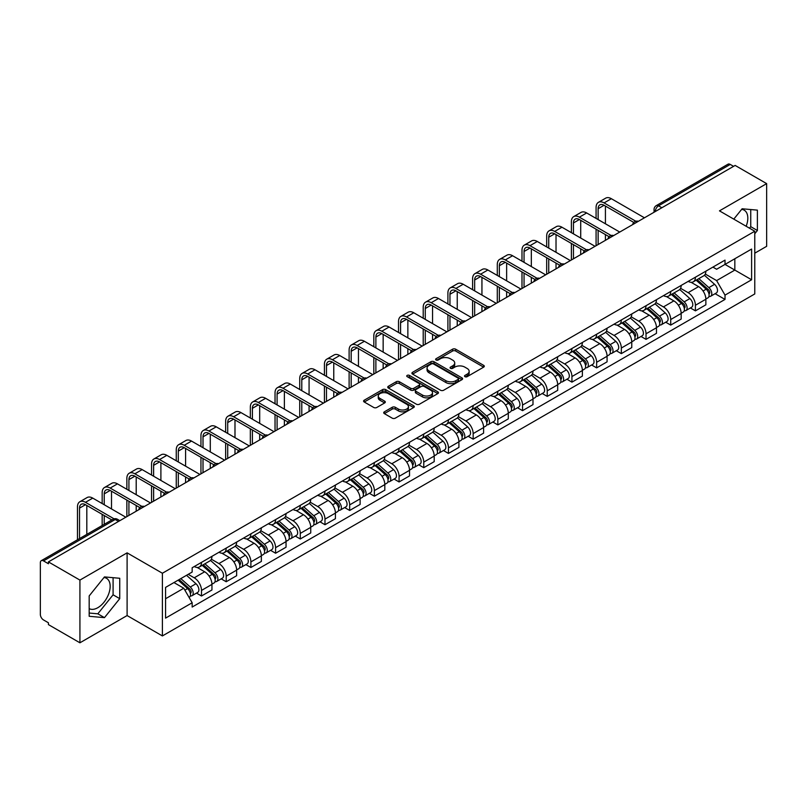 <?xml version="1.0" encoding="UTF-8"?>
<svg xmlns="http://www.w3.org/2000/svg" width="807" height="807" viewBox="0 0 807 807"><rect width="100%" height="100%" fill="white"/><g stroke="black" fill="none" stroke-linecap="round" stroke-linejoin="round"><path stroke-width="1.21" d="M464.963 376.677A1.533 0.888 0 0 0 467.142 376.677L483.655 367.145A2.199 1.271 0 0 0 484.291 366.247A2.199 1.271 0 0 0 483.655 365.349L455.683 349.199A2.199 1.271 0 0 0 452.576 349.199L436.062 358.732A1.533 0.888 0 0 0 435.619 359.357A1.533 0.888 0 0 0 436.062 359.993A1.533 0.888 0 0 0 438.241 359.993L440.38 358.752A7.031 4.055 0 0 1 450.326 358.752L452.656 360.104A7.031 4.055 0 0 1 454.714 362.968A7.031 4.055 0 0 1 452.656 365.843L450.518 367.074A1.533 0.888 0 0 0 450.064 367.699A1.533 0.888 0 0 0 450.518 368.335A1.533 0.888 0 0 0 452.687 368.335L454.825 367.094A7.031 4.055 0 0 1 464.771 367.094L467.102 368.446A7.031 4.055 0 0 1 469.16 371.311A7.031 4.055 0 0 1 467.102 374.186L464.963 375.416A1.533 0.888 0 0 0 464.519 376.052A1.533 0.888 0 0 0 464.963 376.677L464.963 375.416M741.613 209.386A17.461 10.077 -60 0 1 744.195 210.173A17.461 10.077 -60 0 1 746.152 226.263M103.972 577.53A17.461 10.077 -60 0 1 106.544 578.316A17.461 10.077 -60 0 1 109.217 592.308A17.461 10.077 -60 0 1 97.818 607.701A17.461 10.077 -60 0 1 89.184 608.619M384.364 411.822A2.199 1.271 0 0 0 383.718 412.72A2.199 1.271 0 0 0 384.364 413.618L392.202 418.147A2.199 1.271 0 0 0 395.319 418.147L413.648 407.555A2.199 1.271 0 0 0 414.294 406.657A2.199 1.271 0 0 0 413.648 405.76L385.685 389.62A2.199 1.271 0 0 0 382.568 389.62L364.239 400.201A2.199 1.271 0 0 0 363.594 401.099A2.199 1.271 0 0 0 364.239 401.997L373.712 407.464A2.199 1.271 0 0 0 376.829 407.464L384.667 402.935A2.199 1.271 0 0 0 385.312 402.037A2.199 1.271 0 0 0 384.667 401.14L379.966 398.426A5.881 3.389 0 0 1 378.251 396.035A5.881 3.389 0 0 1 381.872 392.898A5.881 3.389 0 0 1 388.288 393.634L406.698 404.257A5.881 3.389 0 0 1 408.423 406.657A5.881 3.389 0 0 1 404.791 409.795A5.881 3.389 0 0 1 398.386 409.058L395.319 407.293A2.199 1.271 0 0 0 392.202 407.293L384.364 411.822L384.364 413.618L392.202 409.119L392.202 407.293M162.399 573.242L127.103 552.856L79.923 580.092L48.42 561.904L735.147 165.435L766.65 183.623L719.471 210.859L754.777 231.236L162.399 573.242L162.399 635.936L754.777 293.94L754.777 231.236M440.531 390.245A2.199 1.271 0 0 0 443.638 390.245L461.977 379.653A2.199 1.271 0 0 0 462.623 378.765A2.199 1.271 0 0 0 461.977 377.868L434.005 361.718A2.199 1.271 0 0 0 430.898 361.718L412.559 372.299A2.199 1.271 0 0 0 411.923 373.197A2.199 1.271 0 0 0 412.559 374.095L440.531 390.245M407.817 377.01A1.533 0.888 0 0 1 409.381 377.222L437.787 393.624L419.479 404.196A2.199 1.271 0 0 1 416.372 404.196L388.399 388.046L396.247 383.547L396.247 381.721L388.399 386.25A2.199 1.271 0 0 0 387.753 387.148A2.199 1.271 0 0 0 388.399 388.046L388.399 386.25M396.247 383.547A2.199 1.271 0 0 1 399.354 383.547L399.354 381.721A2.199 1.271 0 0 0 396.247 381.721M399.354 381.721L410.702 388.268A2.199 1.271 0 0 0 413.809 388.268L419.015 385.262A2.199 1.271 0 0 0 419.65 384.364A2.199 1.271 0 0 0 419.015 383.466L407.202 376.657A1.533 0.888 0 0 1 406.748 376.022A1.533 0.888 0 0 1 407.696 375.205A1.533 0.888 0 0 1 409.381 375.396L437.818 391.819A2.199 1.271 0 0 1 438.453 392.706A2.199 1.271 0 0 1 437.818 393.604L437.818 391.819M79.923 580.092L79.923 642.796L48.42 624.608L48.42 622.782L43.517 619.947A4.479 2.582 -120 0 1 40.35 614.46L40.35 562.731A4.479 2.582 -120 0 1 41.278 560.683L112.99 519.274A4.479 2.582 60 0 1 115.23 519.496L43.517 560.905A4.479 2.582 -120 0 0 41.278 560.683M754.777 253.176L766.65 246.317L766.65 183.623M79.923 642.796L127.103 615.559L162.399 635.936M48.42 561.904L48.42 563.74L43.517 560.905M661.851 207.752L658.532 205.825A4.479 2.582 60 0 0 656.293 205.603L728.005 164.204A4.479 2.582 60 0 1 730.244 164.426L658.532 205.825A4.479 2.582 120 0 0 655.365 211.313L655.365 211.495M733.563 166.343L730.244 164.426M695.412 277.215A10.299 5.942 60 0 1 693.284 281.835L703.724 275.802A10.299 5.942 -120 0 0 705.863 271.182M680.583 288.301L688.129 292.659A10.299 5.942 60 0 1 695.412 305.268L705.863 299.236A10.299 5.942 -120 0 0 698.58 286.626L691.105 282.309M705.863 299.236L705.863 304.814L695.412 310.846L690.399 307.951M693.284 281.835A10.299 5.942 60 0 1 688.21 281.371M695.412 305.268L695.412 310.846M670.718 291.468A10.299 5.942 60 0 1 668.589 296.088L679.03 290.056A10.299 5.942 -120 0 0 681.169 285.436M665.704 322.205L670.718 325.1L681.169 319.068L681.169 313.499A10.299 5.942 -120 0 0 673.885 300.88L666.4 296.562M668.589 296.088A10.299 5.942 60 0 1 663.515 295.624M655.889 302.554L663.435 306.912A10.299 5.942 60 0 1 670.718 319.532L670.718 325.1M646.024 305.722A10.299 5.942 60 0 1 643.885 310.352L654.336 304.32A10.299 5.942 -120 0 0 656.474 299.69M641.01 336.469L646.024 339.364L656.474 333.331L656.474 327.753A10.299 5.942 -120 0 0 649.191 315.144L641.706 310.826M643.885 310.352A10.299 5.942 60 0 1 638.821 309.888M631.195 316.818L638.741 321.176A10.299 5.942 60 0 1 646.024 333.785L646.024 339.364M621.329 319.986A10.299 5.942 60 0 1 619.191 324.606L629.642 318.573A10.299 5.942 -120 0 0 631.77 313.953M616.316 350.722L621.329 353.617L631.77 347.585L631.77 342.007A10.299 5.942 -120 0 0 624.497 329.397L617.012 325.08M619.191 324.606A10.299 5.942 60 0 1 614.127 324.142M606.501 331.072L614.046 335.43A10.299 5.942 60 0 1 621.329 348.039L621.329 353.617M596.635 334.239A10.299 5.942 60 0 1 594.497 338.859L604.947 332.827A10.299 5.942 -120 0 0 607.076 328.207M591.622 364.986L596.635 367.871L607.076 361.839L607.076 356.27A10.299 5.942 -120 0 0 599.793 343.651L592.318 339.333M594.497 338.859A10.299 5.942 60 0 1 589.433 338.395M581.807 345.335L589.352 349.683A10.299 5.942 60 0 1 596.635 362.303L596.635 367.871M571.931 348.503A10.299 5.942 60 0 1 569.803 353.123L580.253 347.091A10.299 5.942 -120 0 0 582.382 342.471M566.928 379.24L571.931 382.135L582.382 376.102L582.382 370.524A10.299 5.942 -120 0 0 575.098 357.915L567.624 353.597M569.803 353.123A10.299 5.942 60 0 1 564.729 352.659M557.112 359.589L564.658 363.947A10.299 5.942 60 0 1 571.931 376.556L571.931 382.135M547.237 362.757A10.299 5.942 60 0 1 545.108 367.377L555.559 361.344A10.299 5.942 -120 0 0 557.687 356.724M542.233 393.503L547.237 396.388L557.687 390.356L557.687 384.788A10.299 5.942 -120 0 0 550.404 372.168L542.929 367.851M545.108 367.377A10.299 5.942 60 0 1 540.034 366.913M532.408 373.843L539.954 378.201A10.299 5.942 60 0 1 547.237 390.82L547.237 396.388M522.543 377.01A10.299 5.942 60 0 1 520.414 381.64L530.865 375.608A10.299 5.942 -120 0 0 532.993 370.978M517.539 407.757L522.543 410.652L532.993 404.62L532.993 399.041A10.299 5.942 -120 0 0 525.71 386.432L518.235 382.115M520.414 381.64A10.299 5.942 60 0 1 515.34 381.176M507.714 388.106L515.259 392.464A10.299 5.942 60 0 1 522.543 405.074L522.543 410.652M497.848 391.274A10.299 5.942 60 0 1 495.72 395.894L506.16 389.862A10.299 5.942 -120 0 0 508.299 385.242M492.835 422.011L497.848 424.906L508.299 418.873L508.299 413.295A10.299 5.942 -120 0 0 501.016 400.686L493.541 396.368M495.72 395.894A10.299 5.942 60 0 1 490.646 395.43M483.02 402.36L490.565 406.718A10.299 5.942 60 0 1 497.848 419.327L497.848 424.906M473.154 405.528A10.299 5.942 60 0 1 471.026 410.158L481.466 404.125A10.299 5.942 -120 0 0 483.605 399.495M468.141 436.274L473.154 439.159L483.605 433.137L483.605 427.559A10.299 5.942 -120 0 0 476.322 414.939L468.837 410.622M471.026 410.158A10.299 5.942 60 0 1 465.952 409.684M458.326 416.624L465.871 420.972A10.299 5.942 60 0 1 473.154 433.591L473.154 439.159M448.46 419.791A10.299 5.942 60 0 1 446.321 424.411L456.772 418.379A10.299 5.942 -120 0 0 458.911 413.759M443.447 450.528L448.46 453.423L458.911 447.391L458.911 441.812A10.299 5.942 -120 0 0 451.627 429.203L444.143 424.885M446.321 424.411A10.299 5.942 60 0 1 441.258 423.947M433.631 430.877L441.177 435.235A10.299 5.942 60 0 1 448.46 447.845L448.46 453.423M423.766 434.045A10.299 5.942 60 0 1 421.627 438.665L432.078 432.633A10.299 5.942 -120 0 0 434.206 428.013M418.752 464.792L423.766 467.677L434.206 461.644L434.206 456.076A10.299 5.942 -120 0 0 426.933 443.457L419.448 439.139M421.627 438.665A10.299 5.942 60 0 1 416.563 438.201M408.937 445.131L416.483 449.489A10.299 5.942 60 0 1 423.766 462.108L423.766 467.677M399.072 448.299A10.299 5.942 60 0 1 396.933 452.929L407.384 446.896A10.299 5.942 -120 0 0 409.512 442.276M394.058 479.045L399.072 481.94L409.512 475.908L409.512 470.33A10.299 5.942 -120 0 0 402.229 457.72L394.754 453.403M396.933 452.929A10.299 5.942 60 0 1 391.869 452.465M384.243 459.395L391.788 463.753A10.299 5.942 60 0 1 399.072 476.362L399.072 481.94M374.367 462.562A10.299 5.942 60 0 1 372.239 467.182L382.689 461.15A10.299 5.942 -120 0 0 384.818 456.53M369.364 493.299L374.367 496.194L384.818 490.162L384.818 484.583A10.299 5.942 -120 0 0 377.535 471.974L370.06 467.657M372.239 467.182A10.299 5.942 60 0 1 367.165 466.718M359.549 473.648L367.094 478.006A10.299 5.942 60 0 1 374.367 490.616L374.367 496.194M349.673 476.816A10.299 5.942 60 0 1 347.545 481.446L357.995 475.414A10.299 5.942 -120 0 0 360.124 470.784M344.67 507.563L349.673 510.458L360.124 504.425L360.124 498.847A10.299 5.942 -120 0 0 352.841 486.238L345.366 481.92M347.545 481.446A10.299 5.942 60 0 1 342.471 480.982M334.844 487.912L342.39 492.27A10.299 5.942 60 0 1 349.673 504.879L349.673 510.458M324.979 491.08A10.299 5.942 60 0 1 322.85 495.7L333.301 489.667A10.299 5.942 -120 0 0 335.43 485.047M319.976 521.816L324.979 524.711L335.43 518.679L335.43 513.101A10.299 5.942 -120 0 0 328.146 500.491L320.672 496.174M322.85 495.7A10.299 5.942 60 0 1 317.776 495.236M310.15 502.166L317.696 506.524A10.299 5.942 60 0 1 324.979 519.133L324.979 524.711M300.285 505.333A10.299 5.942 60 0 1 298.156 509.953L308.597 503.921A10.299 5.942 -120 0 0 310.735 499.301M295.271 536.08L300.285 538.965L310.735 532.933L310.735 527.364A10.299 5.942 -120 0 0 303.452 514.745L295.977 510.428M298.156 509.953A10.299 5.942 60 0 1 293.082 509.489M285.456 516.419L293.002 520.777A10.299 5.942 60 0 1 300.285 533.397L300.285 538.965M275.591 519.597A10.299 5.942 60 0 1 273.462 524.217L283.903 518.185A10.299 5.942 -120 0 0 286.041 513.565M270.577 550.334L275.591 553.229L286.041 547.196L286.041 541.618A10.299 5.942 -120 0 0 278.758 529.009L271.273 524.691M273.462 524.217A10.299 5.942 60 0 1 268.388 523.753M260.762 530.683L268.307 535.041A10.299 5.942 60 0 1 275.591 547.65L275.591 553.229M250.896 533.851A10.299 5.942 60 0 1 248.758 538.471L259.208 532.438A10.299 5.942 -120 0 0 261.347 527.818M245.883 564.587L250.896 567.482L261.347 561.45L261.347 555.882A10.299 5.942 -120 0 0 254.064 543.262L246.579 538.945M248.758 538.471A10.299 5.942 60 0 1 243.694 538.007M236.068 544.937L243.613 549.295A10.299 5.942 60 0 1 250.896 561.914L250.896 567.482M226.202 548.104A10.299 5.942 60 0 1 224.064 552.734L234.514 546.702A10.299 5.942 -120 0 0 236.643 542.072M221.189 578.851L226.202 581.746L236.643 575.714L236.643 570.135A10.299 5.942 -120 0 0 229.37 557.526L221.885 553.209M224.064 552.734A10.299 5.942 60 0 1 219 552.27M211.373 559.201L218.919 563.558A10.299 5.942 60 0 1 226.202 576.168L226.202 581.746M201.508 562.368A10.299 5.942 60 0 1 199.369 566.988L209.82 560.956A10.299 5.942 -120 0 0 211.948 556.336M196.494 593.105L201.508 596L211.948 589.967L211.948 584.389A10.299 5.942 -120 0 0 204.665 571.78L197.19 567.462M199.369 566.988A10.299 5.942 60 0 1 194.305 566.524M188.202 574.342L194.225 577.812A10.299 5.942 60 0 1 201.508 590.421L201.508 596M712.904 267.107L716.626 269.256L751.61 249.06L734.834 258.744L734.834 270.083L716.626 280.594L705.278 274.037M165.566 598.744L183.774 588.232L192.167 602.758L165.566 618.122L165.566 587.405L192.167 572.052L192.167 567.755L725.019 260.116L725.019 264.414L751.61 279.767L725.019 295.12L716.626 280.594M751.61 249.06L751.61 279.767M192.167 602.758L192.167 607.056L725.019 299.417L725.019 295.12M754.777 233.748L757.39 230.499L757.39 210.133L742.117 208.771L733.795 219.121M127.103 552.856L127.103 615.559M89.184 616.286L104.466 617.648L119.739 598.643L119.739 578.276L104.466 576.914L89.184 595.919L89.184 616.286M183.774 588.232L173.959 582.563M715.103 293.698L725.019 299.417M749.511 228.199L750.742 226.666L750.742 209.538M750.742 226.666L757.39 230.499M89.184 613.038L97.818 613.804L113.091 594.809L113.091 577.681M97.818 613.804L104.466 617.648M113.091 594.809L119.739 598.643M465.578 376.889L467.102 376.012A7.031 4.055 0 0 0 469.16 373.147L469.16 371.311M454.714 362.968L454.714 364.804A7.031 4.055 0 0 1 452.656 367.669L451.133 368.547M483.625 367.165L455.683 351.025A2.199 1.271 0 0 0 452.576 351.025L436.678 360.204M461.947 379.673L434.005 363.543A2.199 1.271 0 0 0 430.898 363.543L412.589 374.115L412.559 372.299M458.094 379.391A1.533 0.888 0 0 0 458.537 378.765A1.533 0.888 0 0 0 458.094 378.13L433.541 363.957A1.533 0.888 0 0 0 431.362 363.957L429.112 365.258A7.031 4.055 0 0 0 427.054 368.133A7.031 4.055 0 0 0 429.112 370.998L445.898 380.692A7.031 4.055 0 0 0 455.834 380.692L458.094 379.391L458.094 381.217A1.533 0.888 0 0 0 458.537 380.591L458.537 378.765M427.054 368.133L427.054 369.959A7.031 4.055 0 0 0 429.112 372.824L429.112 370.998M458.094 381.217L455.834 382.518A7.031 4.055 0 0 1 445.898 382.518L429.112 372.824M399.354 383.547L410.702 390.094A2.199 1.271 0 0 0 413.809 390.094L419.015 387.098A2.199 1.271 0 0 0 419.65 386.2L419.65 384.364M422.465 395.067A5.881 3.389 0 0 0 428.87 395.803A5.881 3.389 0 0 0 432.502 392.666A5.881 3.389 0 0 0 430.777 390.265L424.29 386.523A2.199 1.271 0 0 0 421.183 386.523L415.978 389.529A2.199 1.271 0 0 0 415.333 390.427A2.199 1.271 0 0 0 415.978 391.324L422.465 395.067L422.465 396.893A5.881 3.389 0 0 0 428.87 397.629A5.881 3.389 0 0 0 432.502 394.492L432.502 392.666M415.333 390.427L415.333 392.252A2.199 1.271 0 0 0 415.978 393.15L415.978 391.324M422.465 396.893L415.978 393.15M408.423 406.657L408.423 408.493A5.881 3.389 0 0 1 404.791 411.62A5.881 3.389 0 0 1 398.386 410.884L395.319 409.119A2.199 1.271 0 0 0 392.202 409.119M378.251 396.035L378.251 397.861A5.881 3.389 0 0 0 379.966 400.262L379.966 398.426M384.646 402.955L379.966 400.262M413.618 407.575L385.685 391.445A2.199 1.271 0 0 0 382.568 391.445L364.27 402.017M696.128 280.19L706.186 289.168A5.599 3.228 60 0 1 707.951 297.823L705.863 299.024M696.391 280.422L701.132 283.166M697.147 279.605L708.344 289.592A2.683 1.553 60 0 1 709.182 293.748A2.683 1.553 60 0 1 708.939 293.849M698.822 278.637L708.879 287.615A5.599 3.228 60 0 1 710.634 296.27A5.599 3.228 60 0 1 708.949 296.451M704.43 275.268L714.578 284.326A5.599 3.228 60 0 1 716.334 292.981L710.634 296.27M598.138 219.585L598.138 208.71A8.393 4.852 60 0 1 599.873 204.867A8.393 4.852 60 0 1 604.07 205.281L633.798 222.439M644.44 217.799L611.353 198.704A11.308 6.527 -120 0 0 605.704 198.139L598.421 202.345A11.308 6.527 -120 0 0 596.08 207.52L596.08 218.394M635.835 221.249L604.07 202.9A11.308 6.527 -120 0 0 598.421 202.345M596.08 229.178L596.08 245.721M598.138 244.531L598.138 230.368M605.421 240.335L605.421 234.575M605.421 223.791L605.421 206.057M671.434 294.444L681.491 303.422A5.599 3.228 60 0 1 683.257 312.077L681.169 313.287M671.696 294.686L676.437 297.42M672.443 293.859L683.64 303.856A2.683 1.553 60 0 1 684.487 308.012A2.683 1.553 60 0 1 684.245 308.103M674.127 292.891L684.185 301.868A5.599 3.228 60 0 1 685.94 310.524A5.599 3.228 60 0 1 684.255 310.705M679.736 289.521L689.884 298.58A5.599 3.228 60 0 1 691.639 307.235L685.94 310.524M646.74 308.708L656.797 317.686A5.599 3.228 60 0 1 658.552 326.341L656.464 327.541M647.002 308.94L651.743 311.673M647.749 308.123L658.946 318.109A2.683 1.553 60 0 1 659.793 322.265A2.683 1.553 60 0 1 659.551 322.366M649.423 307.154L659.49 316.132A5.599 3.228 60 0 1 661.246 324.787A5.599 3.228 60 0 1 659.561 324.969M655.042 303.785L665.19 312.844A5.599 3.228 60 0 1 666.945 321.499L661.246 324.787M573.444 233.838L573.444 222.964A8.393 4.852 60 0 1 575.179 219.121A8.393 4.852 60 0 1 579.376 219.534L609.103 236.703M619.746 232.063L586.659 212.957A11.308 6.527 -120 0 0 581.01 212.402L573.727 216.599A11.308 6.527 -120 0 0 571.386 221.774L571.386 232.658M611.141 235.503L579.376 217.164A11.308 6.527 -120 0 0 573.727 216.599M571.386 243.442L571.386 259.985M573.444 258.795L573.444 244.632M580.717 254.588L580.717 248.828M580.717 238.045L580.717 220.311M548.74 248.102L548.74 237.228A8.393 4.852 60 0 1 550.485 233.384A8.393 4.852 60 0 1 554.681 233.798L584.409 250.957M595.052 246.317L561.965 227.221A11.308 6.527 -120 0 0 556.305 226.656L549.032 230.863A11.308 6.527 -120 0 0 546.682 236.037L546.682 246.912M586.447 249.767L554.681 231.417A11.308 6.527 -120 0 0 549.032 230.863M546.682 257.695L546.682 274.239M548.74 273.048L548.74 258.886M556.023 268.842L556.023 263.092M556.023 252.309L556.023 234.575M622.046 322.961L632.103 331.939A5.599 3.228 60 0 1 633.858 340.594L631.77 341.805M622.308 323.203L627.049 325.937M623.054 322.376L634.252 332.373A2.683 1.553 60 0 1 635.099 336.519A2.683 1.553 60 0 1 634.857 336.62M624.729 321.408L634.796 330.386A5.599 3.228 60 0 1 636.552 339.041A5.599 3.228 60 0 1 634.857 339.222M630.348 318.039L640.496 327.097A5.599 3.228 60 0 1 642.251 335.752L636.552 339.041M597.341 337.225L607.409 346.203A5.599 3.228 60 0 1 609.164 354.858L607.076 356.058M597.614 337.457L602.345 340.191M598.36 336.63L609.557 346.627A2.683 1.553 60 0 1 610.405 350.783A2.683 1.553 60 0 1 610.153 350.874M600.035 335.662L610.102 344.65A5.599 3.228 60 0 1 611.857 353.305A5.599 3.228 60 0 1 610.163 353.476M605.643 332.302L615.802 341.351A5.599 3.228 60 0 1 617.557 350.006L611.857 353.305M572.647 351.479L582.715 360.457A5.599 3.228 60 0 1 584.47 369.112L582.382 370.322M572.92 351.721L577.651 354.455M573.666 350.894L584.863 360.88A2.683 1.553 60 0 1 585.711 365.036A2.683 1.553 60 0 1 585.458 365.137M575.341 349.925L585.408 358.903A5.599 3.228 60 0 1 587.163 367.558A5.599 3.228 60 0 1 585.468 367.74M580.949 346.556L591.107 355.615A5.599 3.228 60 0 1 592.863 364.27L587.163 367.558M524.046 262.356L524.046 251.481A8.393 4.852 60 0 1 525.791 247.638A8.393 4.852 60 0 1 529.987 248.052L559.705 265.221M570.357 260.58L537.27 241.475A11.308 6.527 -120 0 0 531.611 240.91L524.328 245.116A11.308 6.527 -120 0 0 521.988 250.291L521.988 261.165M561.753 264.02L529.987 245.681A11.308 6.527 -120 0 0 524.328 245.116M521.988 271.959L521.988 288.492M524.046 287.312L524.046 273.139M531.329 283.106L531.329 277.346M531.329 266.562L531.329 248.828M499.351 276.619L499.351 265.735A8.393 4.852 60 0 1 501.097 261.892A8.393 4.852 60 0 1 505.293 262.315L535.011 279.474M545.653 274.834L512.576 255.728A11.308 6.527 -120 0 0 506.917 255.173L499.634 259.38A11.308 6.527 -120 0 0 497.294 264.555L497.294 275.429M537.058 278.274L505.293 259.935A11.308 6.527 -120 0 0 499.634 259.38M497.294 286.213L497.294 302.756M499.351 301.566L499.351 287.403M506.635 297.359L506.635 291.609M506.635 280.816L506.635 263.092M474.657 290.873L474.657 279.999A8.393 4.852 60 0 1 476.392 276.155A8.393 4.852 60 0 1 480.599 276.569L510.317 293.728M520.959 289.088L487.872 269.992A11.308 6.527 -120 0 0 482.223 269.427L474.94 273.634A11.308 6.527 -120 0 0 472.599 278.808L472.599 289.683M512.364 292.538L480.599 274.198A11.308 6.527 -120 0 0 474.94 273.634M472.599 300.466L472.599 317.01M474.657 315.819L474.657 301.657M481.94 311.623L481.94 305.863M481.94 295.08L481.94 277.346M547.953 365.732L558.02 374.72A5.599 3.228 60 0 1 559.776 383.365L557.687 384.576M548.225 365.975L552.956 368.708M548.972 365.147L560.169 375.144A2.683 1.553 60 0 1 561.006 379.3A2.683 1.553 60 0 1 560.764 379.391M550.646 364.179L560.704 373.157A5.599 3.228 60 0 1 562.469 381.812A5.599 3.228 60 0 1 560.774 381.993M556.255 360.81L566.403 369.868A5.599 3.228 60 0 1 568.168 378.523L562.469 381.812M449.963 305.127L449.963 294.252A8.393 4.852 60 0 1 451.698 290.409A8.393 4.852 60 0 1 455.894 290.833L485.622 307.992M496.265 303.351L463.178 284.246A11.308 6.527 -120 0 0 457.529 283.691L450.245 287.887A11.308 6.527 -120 0 0 447.905 293.062L447.905 303.946M487.67 306.791L455.894 288.452A11.308 6.527 -120 0 0 450.245 287.887M447.905 314.73L447.905 331.274M449.963 330.083L449.963 315.92M457.246 325.877L457.246 320.117M457.246 309.333L457.246 291.609M523.259 379.996L533.326 388.974A5.599 3.228 60 0 1 535.081 397.629L532.993 398.829M523.521 380.228L528.262 382.962M524.278 379.411L535.475 389.398A2.683 1.553 60 0 1 536.312 393.554A2.683 1.553 60 0 1 536.07 393.655M525.952 378.443L536.009 387.421A5.599 3.228 60 0 1 537.775 396.076A5.599 3.228 60 0 1 536.08 396.257M531.561 375.073L541.709 384.132A5.599 3.228 60 0 1 543.464 392.787L537.775 396.076M425.269 319.39L425.269 308.516A8.393 4.852 60 0 1 427.004 304.673A8.393 4.852 60 0 1 431.2 305.086L460.928 322.245M471.57 317.605L438.483 298.509A11.308 6.527 -120 0 0 432.834 297.944L425.551 302.151A11.308 6.527 -120 0 0 423.211 307.326L423.211 318.2M462.976 321.055L431.2 302.706A11.308 6.527 -120 0 0 425.551 302.151M423.211 328.984L423.211 345.527M425.269 344.337L425.269 330.174M432.552 340.14L432.552 334.38M432.552 323.597L432.552 305.863M498.565 394.25L508.622 403.228A5.599 3.228 60 0 1 510.387 411.883L508.299 413.093M498.827 394.492L503.568 397.226M499.583 393.665L510.781 403.661A2.683 1.553 60 0 1 511.618 407.807A2.683 1.553 60 0 1 511.376 407.908M501.258 392.696L511.315 401.674A5.599 3.228 60 0 1 513.07 410.329A5.599 3.228 60 0 1 511.386 410.511M506.867 389.327L517.015 398.386A5.599 3.228 60 0 1 518.77 407.041L513.07 410.329M400.575 333.644L400.575 322.77A8.393 4.852 60 0 1 402.31 318.926A8.393 4.852 60 0 1 406.506 319.34L436.234 336.509M446.876 331.869L413.789 312.763A11.308 6.527 -120 0 0 408.14 312.198L400.857 316.405A11.308 6.527 -120 0 0 398.517 321.579L398.517 332.454M438.272 335.308L406.506 316.969A11.308 6.527 -120 0 0 400.857 316.405M398.517 343.247L398.517 359.791M400.575 358.601L400.575 344.428M407.858 354.394L407.858 348.634M407.858 337.851L407.858 320.117M473.87 408.513L483.928 417.491A5.599 3.228 60 0 1 485.693 426.146L483.595 427.347M474.133 408.745L478.874 411.479M474.879 407.918L486.076 417.915A2.683 1.553 60 0 1 486.924 422.071A2.683 1.553 60 0 1 486.682 422.162M476.564 406.96L486.621 415.938A5.599 3.228 60 0 1 488.376 424.593A5.599 3.228 60 0 1 486.692 424.764M482.172 403.591L492.32 412.649A5.599 3.228 60 0 1 494.076 421.294L488.376 424.593M375.88 347.908L375.88 337.033A8.393 4.852 60 0 1 377.615 333.19A8.393 4.852 60 0 1 381.812 333.604L411.54 350.763M422.182 346.122L389.095 327.017A11.308 6.527 -120 0 0 383.446 326.462L376.163 330.668A11.308 6.527 -120 0 0 373.823 335.843L373.823 346.717M413.577 349.562L381.812 331.223A11.308 6.527 -120 0 0 376.163 330.668M373.823 357.501L373.823 374.045M375.88 372.854L375.88 358.691M383.154 368.648L383.154 362.898M383.154 352.104L383.154 334.38M449.176 422.767L459.233 431.745A5.599 3.228 60 0 1 460.989 440.4L458.901 441.611M449.438 423.009L454.18 425.743M450.185 422.182L461.382 432.169A2.683 1.553 60 0 1 462.229 436.325A2.683 1.553 60 0 1 461.987 436.426M451.859 421.214L461.927 430.192A5.599 3.228 60 0 1 463.682 438.847A5.599 3.228 60 0 1 461.997 439.028M457.478 417.844L467.626 426.903A5.599 3.228 60 0 1 469.381 435.558L463.682 438.847M424.482 437.021L434.539 446.009A5.599 3.228 60 0 1 436.294 454.664L434.206 455.864M424.744 437.263L429.475 439.997M425.491 436.436L436.688 446.432A2.683 1.553 60 0 1 437.535 450.588A2.683 1.553 60 0 1 437.293 450.679M427.165 435.467L437.233 444.455A5.599 3.228 60 0 1 438.988 453.1A5.599 3.228 60 0 1 437.293 453.282M432.784 432.098L442.932 441.157A5.599 3.228 60 0 1 444.687 449.812L438.988 453.1M399.778 451.284L409.845 460.262A5.599 3.228 60 0 1 411.6 468.917L409.512 470.118M400.05 451.517L404.781 454.25M400.797 450.699L411.994 460.686A2.683 1.553 60 0 1 412.841 464.842A2.683 1.553 60 0 1 412.589 464.943M402.471 449.731L412.538 458.709A5.599 3.228 60 0 1 414.294 467.364A5.599 3.228 60 0 1 412.599 467.546M408.08 446.362L418.238 455.42A5.599 3.228 60 0 1 419.993 464.075L414.294 467.364M375.084 465.538L385.151 474.516A5.599 3.228 60 0 1 386.906 483.171L384.818 484.382M375.356 465.78L380.087 468.514M376.102 464.953L387.299 474.95A2.683 1.553 60 0 1 388.147 479.096A2.683 1.553 60 0 1 387.895 479.197M377.777 463.985L387.844 472.963A5.599 3.228 60 0 1 389.599 481.618A5.599 3.228 60 0 1 387.905 481.799M383.386 460.615L393.544 469.674A5.599 3.228 60 0 1 395.299 478.329L389.599 481.618M350.389 479.802L360.457 488.78A5.599 3.228 60 0 1 362.212 497.435L360.124 498.635M350.662 480.034L355.393 482.768M351.408 479.217L362.605 489.203A2.683 1.553 60 0 1 363.443 493.359A2.683 1.553 60 0 1 363.2 493.46M353.083 478.248L363.14 487.226A5.599 3.228 60 0 1 364.905 495.881A5.599 3.228 60 0 1 363.211 496.063M358.691 474.879L368.839 483.938A5.599 3.228 60 0 1 370.605 492.593L364.905 495.881M325.695 494.055L335.762 503.033A5.599 3.228 60 0 1 337.518 511.688L335.43 512.899M325.957 494.298L330.699 497.031M326.714 493.47L337.911 503.457A2.683 1.553 60 0 1 338.748 507.613A2.683 1.553 60 0 1 338.506 507.714M328.388 492.502L338.446 501.48A5.599 3.228 60 0 1 340.211 510.135A5.599 3.228 60 0 1 338.516 510.317M333.997 489.133L344.145 498.191A5.599 3.228 60 0 1 345.9 506.846L340.211 510.135M351.176 362.161L351.176 351.287A8.393 4.852 60 0 1 352.921 347.444A8.393 4.852 60 0 1 357.118 347.857L386.846 365.016M397.488 360.376L364.401 341.28A11.308 6.527 -120 0 0 358.742 340.715L351.469 344.922A11.308 6.527 -120 0 0 349.118 350.097L349.118 360.971M388.883 363.826L357.118 345.487A11.308 6.527 -120 0 0 351.469 344.922M349.118 371.755L349.118 388.298M351.176 387.118L351.176 372.945M358.459 382.911L358.459 377.151M358.459 366.368L358.459 348.634M326.482 376.425L326.482 365.541A8.393 4.852 60 0 1 328.227 361.697A8.393 4.852 60 0 1 332.423 362.121L362.141 379.28M372.794 374.64L339.707 355.534A11.308 6.527 -120 0 0 334.048 354.979L326.764 359.176A11.308 6.527 -120 0 0 324.424 364.361L324.424 375.235M364.189 378.08L332.423 359.74A11.308 6.527 -120 0 0 326.764 359.176M324.424 386.018L324.424 402.562M326.482 401.372L326.482 387.209M333.765 397.165L333.765 391.405M333.765 380.622L333.765 362.898M301.788 390.679L301.788 379.804A8.393 4.852 60 0 1 303.533 375.961A8.393 4.852 60 0 1 307.729 376.375L337.447 393.534M348.089 388.893L315.012 369.798A11.308 6.527 -120 0 0 309.353 369.233L302.07 373.439A11.308 6.527 -120 0 0 299.73 378.614L299.73 389.488M339.495 392.343L307.729 373.994A11.308 6.527 -120 0 0 302.07 373.439M299.73 400.272L299.73 416.815M301.788 415.625L301.788 401.462M309.071 411.429L309.071 405.669M309.071 394.885L309.071 377.151M277.094 404.932L277.094 394.058A8.393 4.852 60 0 1 278.829 390.215A8.393 4.852 60 0 1 283.035 390.628L312.753 407.797M323.395 403.157L290.308 384.051A11.308 6.527 -120 0 0 284.659 383.496L277.376 387.693A11.308 6.527 -120 0 0 275.036 392.868L275.036 403.752M314.801 406.597L283.035 388.258A11.308 6.527 -120 0 0 277.376 387.693M275.036 414.536L275.036 431.079M277.094 429.889L277.094 415.716M284.377 425.682L284.377 419.922M284.377 409.139L284.377 391.405M252.399 419.196L252.399 408.322A8.393 4.852 60 0 1 254.134 404.478A8.393 4.852 60 0 1 258.331 404.892L288.059 422.051M298.701 417.411L265.614 398.305A11.308 6.527 -120 0 0 259.965 397.75L252.682 401.957A11.308 6.527 -120 0 0 250.341 407.132L250.341 418.006M290.106 420.851L258.331 402.511A11.308 6.527 -120 0 0 252.682 401.957M250.341 428.789L250.341 445.333M252.399 444.143L252.399 429.98M259.683 439.936L259.683 434.186M259.683 423.403L259.683 405.669M227.705 433.45L227.705 422.575A8.393 4.852 60 0 1 229.44 418.732A8.393 4.852 60 0 1 233.637 419.146L263.364 436.305M274.007 431.664L240.92 412.569A11.308 6.527 -120 0 0 235.271 412.004L227.988 416.21A11.308 6.527 -120 0 0 225.647 421.385L225.647 432.259M265.412 435.114L233.637 416.775A11.308 6.527 -120 0 0 227.988 416.21M225.647 443.053L225.647 459.587M227.705 458.406L227.705 444.233M234.988 454.2L234.988 448.44M234.988 437.656L234.988 419.922M301.001 508.309L311.058 517.297A5.599 3.228 60 0 1 312.823 525.952L310.735 527.153M301.263 508.551L306.004 511.285M302.02 507.724L313.217 517.721A2.683 1.553 60 0 1 314.054 521.877A2.683 1.553 60 0 1 313.812 521.968M303.694 506.756L313.752 515.744A5.599 3.228 60 0 1 315.507 524.399A5.599 3.228 60 0 1 313.822 524.57M309.303 503.386L319.451 512.445A5.599 3.228 60 0 1 321.206 521.1L315.507 524.399M203.011 447.714L203.011 436.829A8.393 4.852 60 0 1 204.746 432.986A8.393 4.852 60 0 1 208.942 433.409L238.67 450.568M249.313 445.928L216.226 426.822A11.308 6.527 -120 0 0 210.577 426.267L203.293 430.474A11.308 6.527 -120 0 0 200.953 435.649L200.953 446.523M240.708 449.368L208.942 431.029A11.308 6.527 -120 0 0 203.293 430.474M200.953 457.307L200.953 473.85M203.011 472.66L203.011 458.497M210.294 468.453L210.294 462.693M210.294 451.91L210.294 434.186M276.307 522.573L286.364 531.551A5.599 3.228 60 0 1 288.129 540.206L286.031 541.416M276.569 522.805L281.31 525.549M277.315 521.988L288.513 531.974A2.683 1.553 60 0 1 289.36 536.13A2.683 1.553 60 0 1 289.118 536.231M279 521.019L289.057 529.997A5.599 3.228 60 0 1 290.813 538.652A5.599 3.228 60 0 1 289.128 538.834M284.609 517.65L294.757 526.709A5.599 3.228 60 0 1 296.512 535.364L290.813 538.652M178.317 461.967L178.317 451.093A8.393 4.852 60 0 1 180.052 447.249A8.393 4.852 60 0 1 184.248 447.663L213.976 464.822M224.618 460.182L191.531 441.086A11.308 6.527 -120 0 0 185.882 440.521L178.599 444.728A11.308 6.527 -120 0 0 176.259 449.903L176.259 460.777M216.014 463.632L184.248 445.282A11.308 6.527 -120 0 0 178.599 444.728M176.259 471.56L176.259 488.104M178.317 486.914L178.317 472.751M185.59 482.717L185.59 476.957M185.59 466.174L185.59 448.44M251.613 536.826L261.67 545.804A5.599 3.228 60 0 1 263.425 554.459L261.337 555.67M251.875 537.069L256.616 539.802M252.621 536.241L263.818 546.238A2.683 1.553 60 0 1 264.666 550.394A2.683 1.553 60 0 1 264.424 550.485M254.296 535.273L264.363 544.251A5.599 3.228 60 0 1 266.118 552.906A5.599 3.228 60 0 1 264.434 553.088M259.915 531.904L270.063 540.962A5.599 3.228 60 0 1 271.818 549.617L266.118 552.906M153.612 476.221L153.612 465.346A8.393 4.852 60 0 1 155.358 461.503A8.393 4.852 60 0 1 159.554 461.917L189.282 479.086M199.924 474.445L166.837 455.34A11.308 6.527 -120 0 0 161.178 454.785L153.905 458.981A11.308 6.527 -120 0 0 151.555 464.156L151.555 475.041M191.32 477.885L159.554 459.546A11.308 6.527 -120 0 0 153.905 458.981M151.555 485.824L151.555 502.368M153.612 501.177L153.612 487.014M160.896 496.971L160.896 491.211M160.896 480.427L160.896 462.693M226.918 551.09L236.976 560.068A5.599 3.228 60 0 1 238.731 568.723L236.643 569.924M227.181 551.322L231.912 554.056M227.927 550.505L239.124 560.492A2.683 1.553 60 0 1 239.972 564.648A2.683 1.553 60 0 1 239.729 564.749M229.602 549.537L239.669 558.515A5.599 3.228 60 0 1 241.424 567.17A5.599 3.228 60 0 1 239.729 567.351M235.22 546.168L245.368 555.226A5.599 3.228 60 0 1 247.124 563.881L241.424 567.17M128.918 490.485L128.918 479.61A8.393 4.852 60 0 1 130.663 475.767A8.393 4.852 60 0 1 134.86 476.18L164.578 493.339M175.23 488.699L142.143 469.603A11.308 6.527 -120 0 0 136.484 469.038L129.201 473.245A11.308 6.527 -120 0 0 126.86 478.42L126.86 489.294M166.625 492.149L134.86 473.8A11.308 6.527 -120 0 0 129.201 473.245M126.86 500.078L126.86 516.621M128.918 515.431L128.918 501.268M136.201 511.224L136.201 505.475M136.201 494.691L136.201 476.957M202.214 565.344L212.281 574.322A5.599 3.228 60 0 1 214.037 582.977L211.948 584.187M202.486 565.586L207.217 568.32M203.233 564.759L214.43 574.755A2.683 1.553 60 0 1 215.277 578.901A2.683 1.553 60 0 1 215.025 579.002M204.907 563.79L214.975 572.768A5.599 3.228 60 0 1 216.73 581.423A5.599 3.228 60 0 1 215.035 581.605M210.516 560.421L220.674 569.48A5.599 3.228 60 0 1 222.429 578.135L216.73 581.423M104.224 504.738L104.224 493.864A8.393 4.852 60 0 1 105.969 490.02A8.393 4.852 60 0 1 110.166 490.434L139.883 507.603M150.526 502.963L117.449 483.857A11.308 6.527 -120 0 0 111.79 483.292L104.507 487.499A11.308 6.527 -120 0 0 102.166 492.673L102.166 503.548M141.931 506.403L110.166 488.064A11.308 6.527 -120 0 0 104.507 487.499M102.166 514.341L102.166 525.528M104.224 524.338L104.224 515.522M111.507 508.945L111.507 491.211M178.135 580.152L187.587 588.585A5.599 3.228 60 0 1 189.342 597.241L189.07 597.392M178.236 580.092L182.523 582.573M179.154 579.567L189.736 589.009A2.683 1.553 60 0 1 190.583 593.165A2.683 1.553 60 0 1 190.331 593.256M180.829 578.599L190.281 587.032A5.599 3.228 60 0 1 192.036 595.687A5.599 3.228 60 0 1 190.341 595.859M186.528 575.31L195.98 583.733A5.599 3.228 60 0 1 197.735 592.388L192.036 595.687M79.53 538.592L79.53 508.117A8.393 4.852 60 0 1 81.265 504.274A8.393 4.852 60 0 1 85.471 504.698L111.86 519.93M125.831 517.216L92.744 498.111A11.308 6.527 -120 0 0 87.095 497.556L79.812 501.762A11.308 6.527 -120 0 0 77.472 506.937L77.472 539.782M114.069 518.83L85.471 502.317A11.308 6.527 -120 0 0 79.812 501.762M86.813 534.395L86.813 505.475M655.516 211.404L655.365 211.313A4.479 2.582 0 0 1 654.053 209.487L654.053 212.251M226.202 576.168L236.643 570.135M250.896 561.914L261.347 555.882M275.591 547.65L286.041 541.618M300.285 533.397L310.735 527.364M324.979 519.133L335.43 513.101M349.673 504.879L360.124 498.847M374.367 490.616L384.818 484.583M399.072 476.362L409.512 470.33M423.766 462.108L434.206 456.076M448.46 447.845L458.911 441.812M473.154 433.591L483.605 427.559M497.848 419.327L508.299 413.295M522.543 405.074L532.993 399.041M547.237 390.82L557.687 384.788M571.931 376.556L582.382 370.524M596.635 362.303L607.076 356.27M621.329 348.039L631.77 342.007M646.024 333.785L656.474 327.753M670.718 319.532L681.169 313.499M201.508 590.421L211.948 584.389M194.225 577.812L204.665 571.78M218.919 563.558L229.37 557.526M243.613 549.295L254.064 543.262M268.307 535.041L278.758 529.009M293.002 520.777L303.452 514.745M317.696 506.524L328.146 500.491M342.39 492.27L352.841 486.238M367.094 478.006L377.535 471.974M391.788 463.753L402.229 457.72M416.483 449.489L426.933 443.457M441.177 435.235L451.627 429.203M465.871 420.972L476.322 414.939M490.565 406.718L501.016 400.686M515.259 392.464L525.71 386.432M539.954 378.201L550.404 372.168M564.658 363.947L575.098 357.915M589.352 349.683L599.793 343.651M614.046 335.43L624.497 329.397M638.741 321.176L649.191 315.144M663.435 306.912L673.885 300.88M688.129 292.659L698.58 286.626M637.984 221.532A4.479 2.582 120 0 0 636.007 222.671M613.29 235.785A4.479 2.582 120 0 0 611.313 236.925M588.596 250.039A4.479 2.582 120 0 0 586.618 251.189M563.901 264.303A4.479 2.582 120 0 0 561.924 265.442M539.207 278.556A4.479 2.582 120 0 0 537.23 279.696M514.513 292.82A4.479 2.582 120 0 0 512.536 293.96M489.819 307.074A4.479 2.582 120 0 0 487.842 308.213M465.114 321.327A4.479 2.582 120 0 0 463.137 322.477M440.42 335.591A4.479 2.582 120 0 0 438.443 336.731M415.726 349.845A4.479 2.582 120 0 0 413.749 350.984M391.032 364.108A4.479 2.582 120 0 0 389.055 365.248M366.338 378.362A4.479 2.582 120 0 0 364.361 379.502M341.643 392.616A4.479 2.582 120 0 0 339.666 393.766M316.949 406.879A4.479 2.582 120 0 0 314.972 408.019M292.255 421.133A4.479 2.582 120 0 0 290.278 422.273M267.551 435.397A4.479 2.582 120 0 0 265.574 436.537M242.857 449.65A4.479 2.582 120 0 0 240.879 450.79M218.162 463.914A4.479 2.582 120 0 0 216.185 465.054M193.468 478.168A4.479 2.582 120 0 0 191.491 479.308M168.774 492.421A4.479 2.582 120 0 0 166.797 493.571M144.08 506.685A4.479 2.582 120 0 0 142.103 507.825M118.548 521.423L115.23 519.496A4.479 2.582 120 0 1 117.469 519.274A4.479 4.479 0 0 0 112.99 519.274M467.102 376.012L467.102 374.186M450.518 368.335L450.518 367.074M452.656 367.669L452.656 365.843M436.062 359.993L436.062 358.732M452.576 351.025L452.576 349.199M455.683 351.025L455.683 349.199M483.655 367.145L483.655 365.349M430.898 363.543L430.898 361.718M434.005 363.543L434.005 361.718M461.977 379.653L461.977 377.868M445.898 382.518L445.898 380.692M455.834 382.518L455.834 380.692M410.702 390.094L410.702 388.268M413.809 390.094L413.809 388.268M419.015 387.098L419.015 385.262M409.381 377.222L409.381 375.396M395.319 409.119L395.319 407.293M398.386 410.884L398.386 409.058M384.667 402.935L384.667 401.14M364.239 401.997L364.239 400.201M382.568 391.445L382.568 389.62M385.685 391.445L385.685 389.62M413.648 407.555L413.648 405.76M706.186 289.168L703.048 290.984M709.736 292.517L708.728 293.102M714.578 284.326L708.879 287.615M604.07 202.9L611.353 198.704M598.138 208.71L604.07 205.281M681.491 303.422L678.354 305.238M685.042 306.781L684.033 307.356M689.884 298.58L684.185 301.868M656.797 317.686L653.66 319.491M660.348 321.035L659.339 321.62M665.19 312.844L659.49 316.132M579.376 217.164L586.659 212.957M573.444 222.964L579.376 219.534M554.681 231.417L561.965 227.221M548.74 237.228L554.681 233.798M632.103 331.939L628.966 333.755M635.654 335.288L634.645 335.873M640.496 327.097L634.796 330.386M607.409 346.203L604.272 348.009M610.96 349.552L609.951 350.137M615.802 341.351L610.102 344.65M582.715 360.457L579.577 362.272M586.265 363.806L585.257 364.391M591.107 355.615L585.408 358.903M529.987 245.681L537.27 241.475M524.046 251.481L529.987 248.052M505.293 259.935L512.576 255.728M499.351 265.735L505.293 262.315M480.599 274.198L487.872 269.992M474.657 279.999L480.599 276.569M558.02 374.72L554.883 376.526M561.571 378.069L560.562 378.644M566.403 369.868L560.704 373.157M455.894 288.452L463.178 284.246M449.963 294.252L455.894 290.833M533.326 388.974L530.189 390.79M536.867 392.323L535.858 392.908M541.709 384.132L536.009 387.421M431.2 302.706L438.483 298.509M425.269 308.516L431.2 305.086M508.622 403.228L505.485 405.043M512.173 406.577L511.164 407.162M517.015 398.386L511.315 401.674M406.506 316.969L413.789 312.763M400.575 322.77L406.506 319.34M483.928 417.491L480.79 419.297M487.478 420.84L486.47 421.425M492.32 412.649L486.621 415.938M381.812 331.223L389.095 327.017M375.88 337.033L381.812 333.604M459.233 431.745L456.096 433.561M462.784 435.094L461.775 435.679M467.626 426.903L461.927 430.192M434.539 446.009L431.402 447.814M438.09 449.358L437.081 449.933M442.932 441.157L437.233 444.455M409.845 460.262L406.708 462.078M413.396 463.611L412.387 464.196M418.238 455.42L412.538 458.709M385.151 474.516L382.014 476.332M388.702 477.875L387.693 478.45M393.544 469.674L387.844 472.963M360.457 488.78L357.319 490.585M364.007 492.129L362.999 492.714M368.839 483.938L363.14 487.226M335.762 503.033L332.625 504.849M339.303 506.382L338.294 506.967M344.145 498.191L338.446 501.48M357.118 345.487L364.401 341.28M351.176 351.287L357.118 347.857M332.423 359.74L339.707 355.534M326.482 365.541L332.423 362.121M307.729 373.994L315.012 369.798M301.788 379.804L307.729 376.375M283.035 388.258L290.308 384.051M277.094 394.058L283.035 390.628M258.331 402.511L265.614 398.305M252.399 408.322L258.331 404.892M233.637 416.775L240.92 412.569M227.705 422.575L233.637 419.146M311.058 517.297L307.921 519.103M314.609 520.646L313.6 521.231M319.451 512.445L313.752 515.744M208.942 431.029L216.226 426.822M203.011 436.829L208.942 433.409M286.364 531.551L283.227 533.366M289.915 534.9L288.906 535.485M294.757 526.709L289.057 529.997M184.248 445.282L191.531 441.086M178.317 451.093L184.248 447.663M261.67 545.804L258.533 547.62M265.221 549.163L264.212 549.738M270.063 540.962L264.363 544.251M159.554 459.546L166.837 455.34M153.612 465.346L159.554 461.917M236.976 560.068L233.838 561.874M240.526 563.417L239.518 564.002M245.368 555.226L239.669 558.515M134.86 473.8L142.143 469.603M128.918 479.61L134.86 476.18M212.281 574.322L209.144 576.137M215.832 577.671L214.823 578.256M220.674 569.48L214.975 572.768M110.166 488.064L117.449 483.857M104.224 493.864L110.166 490.434M187.587 588.585L184.884 590.149M191.138 591.934L190.129 592.52M195.98 583.733L190.281 587.032M85.471 502.317L92.744 498.111M79.53 508.117L85.471 504.698M638.367 221.31A4.479 4.479 0 0 0 632.627 224.628M613.673 235.563A4.479 4.479 0 0 0 607.923 238.882M588.979 249.827A4.479 4.479 0 0 0 583.229 253.136M564.285 264.081A4.479 4.479 0 0 0 558.535 267.399M539.59 278.334A4.479 4.479 0 0 0 533.841 281.653M514.886 292.598A4.479 4.479 0 0 0 509.146 295.917M490.192 306.852A4.479 4.479 0 0 0 484.452 310.17M465.498 321.115A4.479 4.479 0 0 0 459.758 324.424M440.804 335.369A4.479 4.479 0 0 0 435.054 338.688M416.109 349.633A4.479 4.479 0 0 0 410.36 352.941M391.415 363.886A4.479 4.479 0 0 0 385.665 367.205M366.721 378.14A4.479 4.479 0 0 0 360.971 381.459M342.027 392.404A4.479 4.479 0 0 0 336.277 395.723M317.322 406.657A4.479 4.479 0 0 0 311.583 409.976M292.628 420.921A4.479 4.479 0 0 0 286.888 424.23M267.934 435.175A4.479 4.479 0 0 0 262.194 438.494M243.24 449.428A4.479 4.479 0 0 0 237.49 452.747M218.546 463.692A4.479 4.479 0 0 0 212.796 467.011M193.851 477.946A4.479 4.479 0 0 0 188.102 481.265M169.157 492.209A4.479 4.479 0 0 0 163.407 495.518M144.453 506.463A4.479 4.479 0 0 0 138.713 509.782M119.86 520.666L117.469 519.274M656.293 205.603A4.479 4.479 0 0 0 654.053 209.487"/></g></svg>
